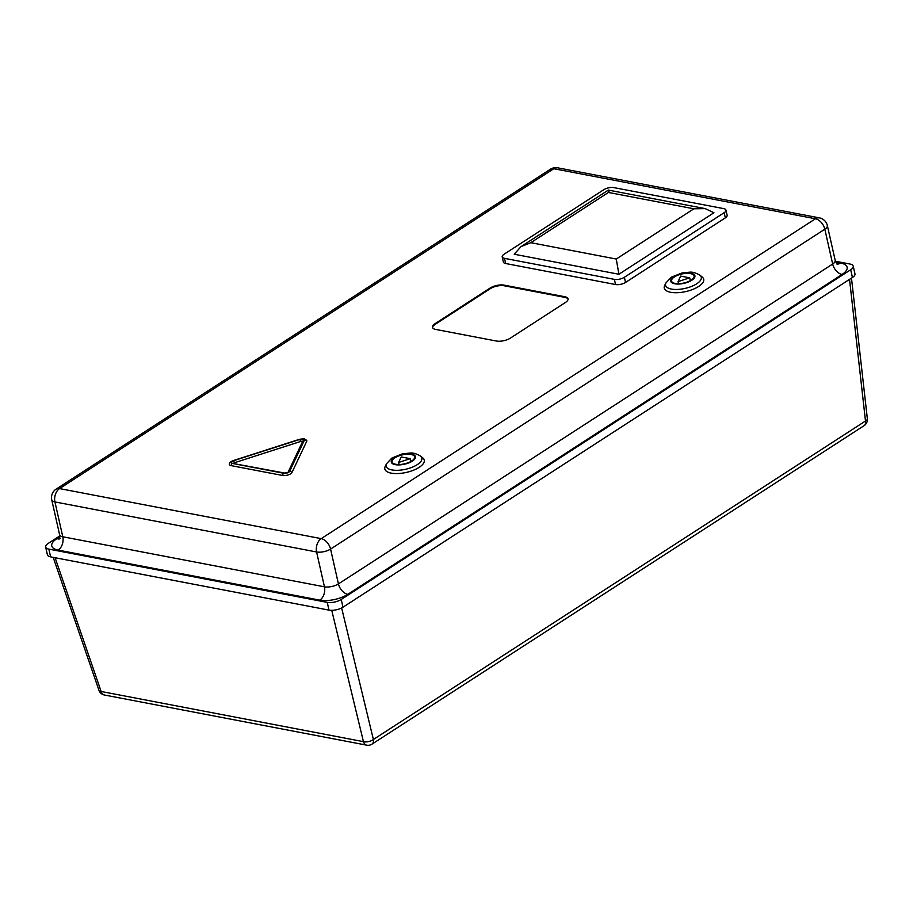 <?xml version="1.0" encoding="UTF-8"?>
<svg xmlns="http://www.w3.org/2000/svg" width="913" height="913" viewBox="0 0 913 913"><rect width="100%" height="100%" fill="white"/><g stroke="black" fill="none" stroke-linecap="round" stroke-linejoin="round"><path stroke-width="1.37" d="M851.487 278.1L867.35 418.782A7.213 2.842 173.6 0 1 865.49 421.007L849.524 279.367M341.633 607.967L373.383 739.496A7.213 3.538 166.4 0 1 363.442 741.653L331.739 610.329M55.1 557.729L101.138 691.483A7.213 2.91 161 0 1 98.946 690.262L98.946 690.262A7.213 7.213 0 0 0 104.413 695.01A7.213 4.873 -79.2 0 1 101.138 691.483L363.442 741.653A7.213 4.873 -79.2 0 0 366.718 745.168A7.213 7.213 0 0 0 371.99 744.141A7.213 4.474 -122.9 0 0 373.383 739.496L865.49 421.007A7.213 4.474 57.1 0 1 864.097 425.652L371.99 744.141M564.816 296.736L504.113 285.13A10.1 4.04 -12.7 0 0 490.133 288.04L434.999 323.716A10.1 4.04 -12.7 0 0 432.477 327.333A10.1 4.04 -12.7 0 0 435.672 329.422L496.375 341.028A10.1 4.04 -12.7 0 0 510.356 338.13L565.489 302.443A10.1 4.04 -12.7 0 0 568.012 298.825A10.1 4.04 -12.7 0 0 564.816 296.736L564.953 297.387L504.25 285.78A10.1 4.04 -12.7 0 0 490.281 288.679L435.147 324.355A10.1 4.04 -12.7 0 0 432.579 327.653M234.573 462.697L233.386 460.551C230.806 461.476 229.471 462.629 229.368 464.021A5.775 2.317 -12.7 0 0 231.206 465.641L282.642 475.479A5.775 2.317 -12.7 0 0 291.966 472.478L306.7 441.378A5.775 2.317 -12.7 0 0 306.62 440.26C302.819 438.377 306.711 438.434 299.555 439.29L299.806 439.427A3.606 1.438 167.3 0 1 304.337 440.294L289.592 471.393A3.606 1.438 167.3 0 1 283.772 473.265L232.336 463.427A3.606 1.438 167.3 0 1 233.637 460.688L299.806 439.427L233.637 460.688A3.618 1.449 -12.7 0 0 232.336 463.427L283.772 473.265A3.618 1.449 -12.7 0 0 289.604 471.393L304.337 440.294A3.618 1.449 -12.7 0 0 299.806 439.427L300.742 441.436L234.573 462.697A1.438 0.582 -12.7 0 0 233.637 463.29M852.434 277.484L850.688 269.746A10.1 4.04 -12.7 0 0 853.221 266.128L854.967 273.866A10.1 4.04 167.3 0 1 852.434 277.484L342.968 607.202A10.1 4.04 167.3 0 1 328.988 610.112L327.253 602.375L48.857 549.124A10.1 4.04 -12.7 0 1 45.65 547.035A10.1 4.04 -12.7 0 1 48.184 543.418L59.756 535.931M328.988 610.112L50.603 556.873A10.1 4.04 167.3 0 1 47.396 554.784L45.65 547.035M327.253 602.375A10.1 4.04 -12.7 0 0 341.234 599.464L342.968 607.202M850.688 269.746L341.234 599.464M853.221 266.128A10.1 4.04 -12.7 0 0 850.014 264.04L835.452 261.255M302.58 441.607A1.438 0.582 -12.7 0 0 300.742 441.436M568.057 299.156A10.1 4.04 -12.7 0 0 564.953 297.387M674.445 276.913A11.549 4.622 -12.7 0 0 671.557 281.044A11.549 4.622 -12.7 0 0 683.837 283.019A11.549 4.622 -12.7 0 0 694.085 275.966A11.549 4.622 -12.7 0 0 686.416 273.364A11.549 4.622 -12.7 0 0 674.445 276.913M664.675 285.484A20.212 8.091 -12.7 0 0 685.766 291.567A20.212 8.091 -12.7 0 0 702.211 277.027L699.963 275.235A18.317 7.338 167.3 0 1 696.722 283.795A18.317 7.338 167.3 0 1 675.175 289.455A18.317 7.338 167.3 0 1 665.931 282.904L664.675 285.484M689.726 277.837L680.664 276.103L678.074 281.581L689.726 277.837L690.354 280.611M678.542 283.681L678.074 281.581M395.009 457.755A11.549 4.622 -12.7 0 0 392.111 461.898A11.549 4.622 -12.7 0 0 404.402 463.872A11.549 4.622 -12.7 0 0 414.65 456.82A11.549 4.622 -12.7 0 0 406.981 454.218A11.549 4.622 -12.7 0 0 395.009 457.755M385.229 466.338A20.212 8.091 -12.7 0 0 406.319 472.42A20.212 8.091 -12.7 0 0 422.765 457.881L420.516 456.089A18.317 7.338 167.3 0 1 417.287 464.649A18.317 7.338 167.3 0 1 395.728 470.309A18.317 7.338 167.3 0 1 386.496 463.758L385.229 466.338M410.291 458.691L401.229 456.957L398.627 462.435L410.291 458.691L410.918 461.464M399.095 464.534L398.627 462.435M725.972 210.116L727.136 215.274A7.213 2.887 167.3 0 1 725.333 217.865L625.531 282.448A7.213 2.887 167.3 0 1 615.545 284.525L505.654 263.515A7.213 2.887 167.3 0 1 503.36 262.02L502.207 256.861A7.213 2.887 -12.7 0 0 504.49 258.345L614.381 279.367A7.213 2.887 -12.7 0 0 624.366 277.29L724.169 212.695A7.213 2.887 -12.7 0 0 725.972 210.116A7.213 2.887 -12.7 0 0 723.689 208.621L613.798 187.61A7.213 2.887 -12.7 0 0 603.813 189.687L504.01 254.271A7.213 2.887 -12.7 0 0 502.207 256.861M608.423 192.449L530.795 242.687L521.003 246.613L514.236 254.236L618.9 274.254L713.943 212.74L705.19 208.609L693.891 208.803L608.423 192.449C608.069 189.253 608.355 189.345 609.279 192.723M521.003 246.613L608.366 190.087L705.19 208.609M618.9 274.254L616.264 259.041L693.891 208.803M557.74 167.832A10.1 10.1 0 0 0 550.356 169.27A10.1 6.265 -122.9 0 1 553.814 168.722L59.562 488.592L321.216 538.636L815.457 218.766L553.814 168.722A10.1 6.813 -79.2 0 1 557.74 167.832L819.395 217.876A10.1 6.813 100.8 0 0 815.457 218.766A10.1 6.265 -122.9 0 1 824.827 229.197L330.574 549.067L338.426 583.909L832.679 264.028L824.827 229.197A10.1 4.04 -12.7 0 0 827.349 225.568A10.1 10.1 0 0 0 819.395 217.876M59.265 538.613A10.1 6.265 57.1 0 1 56.834 538.693L59.722 536.821M835.84 262.122L840.69 263.047A10.1 6.813 -79.2 0 1 837.449 264.028M347.785 594.34A10.1 6.265 57.1 0 1 338.426 583.909A10.1 4.04 -12.7 0 1 324.446 586.819L316.594 551.977L54.94 501.933L62.792 536.776L324.446 586.819A10.1 6.813 -79.2 0 1 319.824 600.149A20.212 8.091 -12.7 0 0 347.785 594.34L842.037 274.471A20.212 8.091 -12.7 0 0 840.69 263.047M319.824 600.149L58.181 550.117A10.1 6.813 100.8 0 0 62.792 536.776A10.1 4.04 -12.7 0 1 59.596 534.687L51.744 499.856A10.1 4.04 -12.7 0 0 54.94 501.933A10.1 6.813 100.8 0 1 59.562 488.592A10.1 6.265 -122.9 0 0 56.104 489.151L550.356 169.27M56.834 538.693A20.212 8.091 -12.7 0 0 58.181 550.117M48.857 549.124L50.603 556.873M842.037 274.471A10.1 6.265 57.1 0 1 832.679 264.028A10.1 4.04 -12.7 0 0 835.201 260.41L837.769 264.211L836.753 263.948M330.574 549.067A10.1 6.265 -122.9 0 0 321.216 538.636A10.1 6.813 -79.2 0 0 316.594 551.977A10.1 4.04 -12.7 0 0 330.574 549.067M291.966 472.478A2.34 2.043 -154.6 0 0 288.063 472.272M302.557 441.778A2.34 2.043 25.4 0 1 304.337 440.294A2.34 2.043 -154.6 0 1 306.7 441.378M282.642 475.479A2.34 1.575 -79.2 0 1 283.772 473.265A2.34 1.575 -79.2 0 1 284.685 473.06L233.648 463.587M231.206 465.641A2.34 1.575 100.8 0 1 232.336 463.427A2.34 1.575 -79.2 0 1 233.249 463.222M435.147 324.355L434.999 323.716M490.281 288.679L490.133 288.04M504.25 285.78L504.113 285.13M673.828 276.787A12.405 4.964 -12.7 0 0 680.242 283.943A12.405 4.964 -12.7 0 0 694.394 274.79A12.405 4.964 -12.7 0 0 673.828 276.787M394.382 457.641A12.405 4.964 -12.7 0 0 400.807 464.797A12.405 4.964 -12.7 0 0 414.959 455.644A12.405 4.964 -12.7 0 0 394.382 457.641M615.545 284.525L614.381 279.367M504.49 258.345L505.654 263.515M624.366 277.29L625.531 282.448M725.333 217.865L724.169 212.695M530.795 242.687L616.264 259.041M864.097 425.652A7.213 7.213 0 0 0 867.35 418.782M53.194 557.364L98.946 690.262M366.718 745.168L104.413 695.01M835.201 260.41L827.349 225.568M60.281 538.145L58.911 539.218L59.596 534.687M56.104 489.151A10.1 10.1 0 0 0 51.744 499.856M302.694 441.378L288.04 472.295M287.96 472.478L284.685 473.06M233.386 460.551L299.555 439.29M665.931 282.904L671.363 277.175L681.749 273.044L689.509 272.188C692.408 271.823 695.9 272.839 699.963 275.235M386.496 463.758L391.917 458.029L402.302 453.898L410.063 453.042C412.973 452.677 416.454 453.693 420.516 456.089"/></g></svg>
